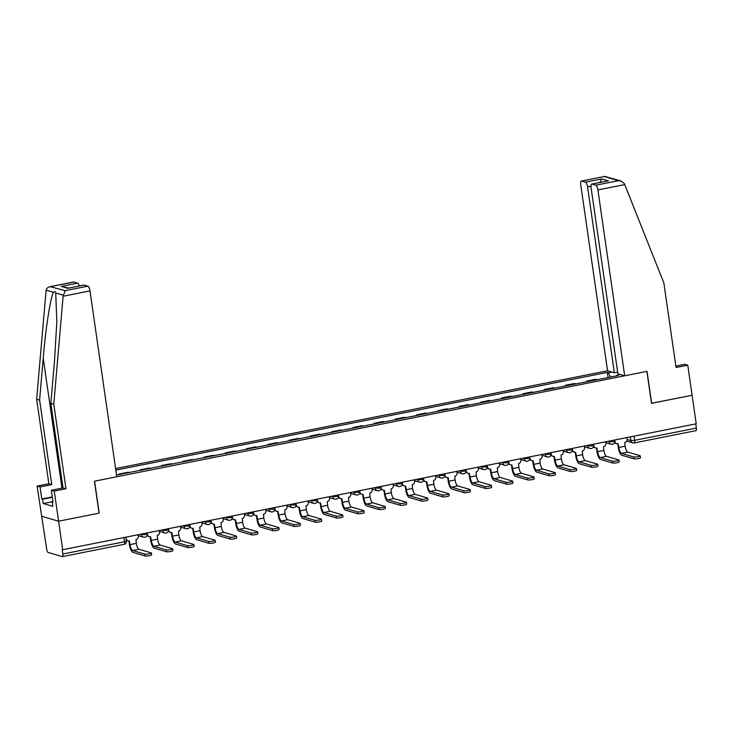 <?xml version="1.0" encoding="UTF-8"?>
<svg xmlns="http://www.w3.org/2000/svg" width="733" height="733" viewBox="0 0 733 733"><rect width="100%" height="100%" fill="white"/><g stroke="black" fill="none" stroke-linecap="round" stroke-linejoin="round"><path stroke-width="1.1" d="M84.093 285.045L67.738 288.298L83.855 285.027A4.398 1.402 78.8 0 1 84.093 285.045L87.887 286.154A4.398 1.402 78.8 0 1 90.003 290.891L63.111 296.242L65.2 290.662L50.156 286.649L73.511 282.003A4.398 1.402 78.8 0 1 73.749 282.022L51.063 286.53C48.323 286.86 46.665 288.069 46.115 290.158L36.65 399.21L48.836 483.762L37.117 486.089L46.701 549.292A2.932 0.935 -101.2 0 0 48.112 552.453L62.25 556.585A2.932 0.935 -101.2 0 0 62.406 556.594A2.932 0.935 -101.2 0 0 62.836 554.011L124.555 541.742L126.461 541.036L125.893 537.152M590.99 186.228L587.564 186.906L614.346 372.776L607.556 370.788L115.612 468.57M52.941 501.592L43.22 503.525L52.858 506.347L52.235 502.05L53.042 502.279L51.301 490.24L54.251 491.101L58.585 521.2L41.451 516.188L58.585 521.2L62.699 549.713L696.213 423.793L692.099 395.27L651.49 403.269M90.003 290.891L116.785 476.762L94.447 481.196L99.047 513.155L58.585 521.2L99.184 513.127L94.584 481.169L646.9 371.384L651.5 403.342L692.099 395.27L687.765 365.181L684.814 364.319L675.844 366.097M62.699 549.713L62.195 549.567L62.836 554.011M695.745 423.885L696.35 428.09A2.932 0.935 78.8 0 1 695.919 430.665A2.932 0.935 78.8 0 1 695.764 430.656M586.831 381.756L586.73 381.068L595.727 379.282L597.166 379.703M586.73 381.068L588.178 381.49M575.909 383.927L574.47 383.506L565.482 385.292L566.921 385.714M565.583 385.979L565.482 385.292M554.661 388.151L553.213 387.73L544.225 389.516L545.664 389.938M544.326 390.203L544.225 389.516M533.404 392.375L531.966 391.953L522.968 393.74L524.416 394.162M523.069 394.427L522.968 393.74M512.147 396.599L510.709 396.177L501.72 397.964L503.159 398.386M501.821 398.651L501.72 397.964M490.899 400.823L489.461 400.401L480.463 402.188L481.911 402.609M480.564 402.875L480.463 402.188M469.642 405.047L468.204 404.625L459.215 406.412L460.654 406.833M459.316 407.099L459.215 406.412M448.394 409.271L446.947 408.849L437.958 410.636L439.397 411.057M438.059 411.323L437.958 410.636M427.137 413.494L425.699 413.073L416.711 414.86L418.149 415.281M416.802 415.547L416.711 414.86M405.89 417.718L404.442 417.297L395.454 419.084L396.892 419.505M395.554 419.78L395.454 419.084M384.633 421.942L383.194 421.521L374.196 423.317L375.644 423.738M374.297 424.004L374.196 423.317M363.376 426.175L361.937 425.754L352.949 427.541L354.387 427.962M353.049 428.228L352.949 427.541M342.128 430.399L340.68 429.978L331.692 431.764L333.13 432.186M331.792 432.452L331.692 431.764M320.871 434.623L319.432 434.202L310.444 435.988L311.882 436.41M310.535 436.676L310.444 435.988M299.623 438.847L298.175 438.426L289.187 440.212L290.625 440.634M289.288 440.899L289.187 440.212M278.366 443.071L276.927 442.65L267.93 444.436L269.377 444.858M268.031 445.123L267.93 444.436M257.109 447.295L255.67 446.873L246.682 448.66L248.121 449.082M246.783 449.347L246.682 448.66M235.861 451.519L234.413 451.097L225.425 452.884L226.863 453.306M225.526 453.571L225.425 452.884M214.604 455.743L213.166 455.321L204.177 457.108L205.616 457.529M204.269 457.795L204.177 457.108M193.356 459.967L191.909 459.545L182.92 461.332L184.359 461.753M183.021 462.019L182.92 461.332M172.099 464.191L170.661 463.769L161.663 465.556L163.111 465.977M161.764 466.243L161.663 465.556M150.842 468.414L149.404 467.993L140.415 469.78L141.854 470.201M140.516 470.467L140.415 469.78M129.594 472.638L128.156 472.217L119.158 474.004L120.597 474.425M119.259 474.691L119.158 474.004M620.32 374.517L616.911 375.195L616.774 375.8M116.538 475.011L618.084 375.543L616.911 375.195M610.452 377.064L608.518 372.74L607.345 372.401L115.832 470.1M608.518 372.74L611.927 372.062M608.088 377.532L607.345 372.401M640.202 455.834L640.468 457.704A3.372 0.522 171.8 0 1 637.756 458.611A3.372 0.522 171.8 0 1 633.999 458.803L633.733 456.943A3.372 0.522 -8.2 0 0 637.481 456.751A3.372 0.522 -8.2 0 0 640.202 455.834A3.372 0.522 -8.2 0 0 640.001 455.697L627.787 452.124A5.498 1.75 78.8 0 1 625.139 446.195L624.8 442.43A2.932 2.74 106.3 0 0 627.118 439.021L626.907 437.564M617.727 443.804L618.221 447.258A7.403 2.364 -101.2 0 0 621.786 455.23L633.999 458.803M614.776 439.974L614.987 441.431A2.932 2.74 106.3 0 0 616.893 443.703L616.242 443.52A2.932 2.74 -73.7 0 1 614.74 442.365M616.893 443.703A2.932 2.74 106.3 0 0 618.13 443.758L618.872 447.442A5.498 1.75 78.8 0 0 621.52 453.37L633.733 456.943M618.945 460.058L619.22 461.927A3.372 0.522 171.8 0 1 616.499 462.835A3.372 0.522 171.8 0 1 612.742 463.027L612.476 461.167A3.372 0.522 -8.2 0 0 616.233 460.975A3.372 0.522 -8.2 0 0 618.945 460.058A3.372 0.522 -8.2 0 0 618.744 459.921L606.53 456.347A5.498 1.75 78.8 0 1 603.882 450.419L603.552 446.654A2.932 2.74 106.3 0 0 605.861 443.245L605.65 441.788M596.47 448.028L596.964 451.482A7.403 2.364 -101.2 0 0 600.529 459.454L612.742 463.027M593.528 444.198L593.739 445.655A2.932 2.74 106.3 0 0 595.636 447.927L594.985 447.744A2.932 2.74 -73.7 0 1 593.492 446.589M595.636 447.927A2.932 2.74 106.3 0 0 596.873 447.982L597.615 451.665A5.498 1.75 78.8 0 0 600.263 457.594L612.476 461.167M597.697 464.282L597.963 466.151A3.372 0.522 171.8 0 1 595.242 467.068A3.372 0.522 171.8 0 1 591.494 467.251L591.229 465.391A3.372 0.522 -8.2 0 0 594.976 465.198A3.372 0.522 -8.2 0 0 597.697 464.282A3.372 0.522 -8.2 0 0 597.487 464.145L585.273 460.571A5.498 1.75 78.8 0 1 582.634 454.643L582.295 450.877A2.932 2.74 106.3 0 0 584.613 447.469L584.403 446.012M575.213 452.261L575.717 455.706A7.403 2.364 -101.2 0 0 579.281 463.677L591.494 467.251M572.271 448.422L572.482 449.888A2.932 2.74 106.3 0 0 574.388 452.151L573.737 451.968A2.932 2.74 -73.7 0 1 572.235 450.813M574.388 452.151A2.932 2.74 106.3 0 0 575.625 452.206L576.367 455.889A5.498 1.75 78.8 0 0 579.015 461.817L591.229 465.391M624.69 375.8L597.908 189.939A4.398 1.402 -101.2 0 0 595.792 185.202L591.989 184.084A4.398 1.402 -101.2 0 0 591.751 184.075A4.398 1.402 -101.2 0 0 591.11 187.95L617.892 373.812L624.69 375.8L647.028 371.356L651.637 403.315M595.792 185.202L618.469 180.694L620.979 180.959L624.369 183.598L663.86 282.956L676.046 367.508L687.765 365.181M587.564 186.906A4.398 1.402 -101.2 0 0 585.447 182.169L581.654 181.06A4.398 1.402 -101.2 0 0 581.416 181.051A4.398 1.402 -101.2 0 0 580.774 184.927L607.556 370.788M617.653 372.117L614.346 372.776M591.751 184.075L608.335 180.84L591.989 184.084M585.447 182.169L601.793 178.925L599.814 182.471M620.979 180.959L604.771 176.406L581.654 181.06M51.301 490.24L63.02 487.912L50.834 403.361L54.462 361.406L56.835 321.695L55.726 292.971C55.213 291.523 54.489 291.313 53.546 292.339C50.779 295.546 45.638 328.274 43.22 358.116L39.6 400.071L51.777 484.623L40.068 486.95L41.799 498.99L52.263 496.91M50.834 403.361L53.784 404.222L65.97 488.774L54.251 491.101M63.111 296.242L53.784 404.222M63.02 487.912L65.97 488.774M73.749 282.022L77.551 283.13A4.398 1.402 78.8 0 1 79.246 285.943M43.22 503.525L42.596 499.228L41.799 498.99M37.117 486.089L40.068 486.95M48.836 483.762L51.777 484.623M36.65 399.21L39.6 400.071M52.235 502.05L52.987 501.894M52.318 497.295L42.596 499.228M68.563 288.069L61.196 286.383L77.551 283.13M576.44 468.506L576.706 470.375A3.372 0.522 171.8 0 1 573.994 471.292A3.372 0.522 171.8 0 1 570.237 471.475L569.972 469.615A3.372 0.522 -8.2 0 0 573.728 469.422A3.372 0.522 -8.2 0 0 576.44 468.506A3.372 0.522 -8.2 0 0 576.239 468.369L564.025 464.795A5.498 1.75 78.8 0 1 561.377 458.876L561.047 455.101A2.932 2.74 106.3 0 0 563.356 451.702L563.146 450.236M553.965 456.485L554.46 459.93A7.403 2.364 -101.2 0 0 558.024 467.901L570.237 471.475M551.024 452.646L551.234 454.112A2.932 2.74 106.3 0 0 553.131 456.384L552.48 456.192A2.932 2.74 -73.7 0 1 550.987 455.037M553.131 456.384A2.932 2.74 106.3 0 0 554.368 456.43L555.11 460.122A5.498 1.75 78.8 0 0 557.758 466.041L569.972 469.615M555.183 472.739L555.458 474.599A3.372 0.522 171.8 0 1 552.737 475.515A3.372 0.522 171.8 0 1 548.99 475.699L548.715 473.839A3.372 0.522 -8.2 0 0 552.471 473.646A3.372 0.522 -8.2 0 0 555.183 472.739A3.372 0.522 -8.2 0 0 554.982 472.593L542.768 469.019A5.498 1.75 78.8 0 1 540.12 463.1L539.79 459.334A2.932 2.74 106.3 0 0 542.099 455.926L541.889 454.46M532.708 460.709L533.203 464.154A7.403 2.364 -101.2 0 0 536.776 472.125L548.99 475.699M529.767 456.879L529.977 458.336A2.932 2.74 106.3 0 0 531.883 460.608L531.233 460.416A2.932 2.74 -73.7 0 1 529.73 459.261M531.883 460.608A2.932 2.74 106.3 0 0 533.111 460.654L533.853 464.346A5.498 1.75 78.8 0 0 536.501 470.265L548.715 473.839M533.936 476.963L534.201 478.823A3.372 0.522 171.8 0 1 531.489 479.739A3.372 0.522 171.8 0 1 527.733 479.923L527.467 478.063A3.372 0.522 -8.2 0 0 531.214 477.87A3.372 0.522 -8.2 0 0 533.936 476.963A3.372 0.522 -8.2 0 0 533.734 476.816L521.52 473.243A5.498 1.75 78.8 0 1 518.872 467.324L518.533 463.558A2.932 2.74 106.3 0 0 520.851 460.15L520.641 458.693M511.46 464.933L511.955 468.378A7.403 2.364 -101.2 0 0 515.519 476.349L527.733 479.923M508.51 461.103L508.72 462.56A2.932 2.74 106.3 0 0 510.626 464.832L509.976 464.64A2.932 2.74 -73.7 0 1 508.473 463.485M510.626 464.832A2.932 2.74 106.3 0 0 511.863 464.878L512.605 468.57A5.498 1.75 78.8 0 0 515.253 474.489L527.467 478.063M512.679 481.187L512.953 483.047A3.372 0.522 171.8 0 1 510.232 483.963A3.372 0.522 171.8 0 1 506.476 484.147L506.21 482.287A3.372 0.522 -8.2 0 0 509.966 482.094A3.372 0.522 -8.2 0 0 512.679 481.187A3.372 0.522 -8.2 0 0 512.477 481.04L500.263 477.467A5.498 1.75 78.8 0 1 497.615 471.548L497.286 467.782A2.932 2.74 106.3 0 0 499.594 464.374L499.384 462.917M490.203 469.157L490.698 472.602A7.403 2.364 -101.2 0 0 494.262 480.573L506.476 484.147M487.262 465.327L487.472 466.784A2.932 2.74 106.3 0 0 489.369 469.056L488.719 468.863A2.932 2.74 -73.7 0 1 487.225 467.709M489.369 469.056A2.932 2.74 106.3 0 0 490.606 469.111L491.348 472.794A5.498 1.75 78.8 0 0 493.996 478.713L506.21 482.287M491.431 485.411L491.696 487.271A3.372 0.522 171.8 0 1 488.984 488.187A3.372 0.522 171.8 0 1 485.228 488.38L484.962 486.51A3.372 0.522 -8.2 0 0 488.709 486.327A3.372 0.522 -8.2 0 0 491.431 485.411A3.372 0.522 -8.2 0 0 491.229 485.264L479.015 481.691A5.498 1.75 78.8 0 1 476.368 475.772L476.029 472.006A2.932 2.74 106.3 0 0 478.347 468.598L478.136 467.141M468.946 473.381L469.45 476.826A7.403 2.364 -101.2 0 0 473.014 484.797L485.228 488.38M466.005 469.551L466.215 471.007A2.932 2.74 106.3 0 0 468.121 473.28L467.471 473.087A2.932 2.74 -73.7 0 1 465.968 471.933M468.121 473.28A2.932 2.74 106.3 0 0 469.358 473.335L470.1 477.018A5.498 1.75 78.8 0 0 472.748 482.937L484.962 486.51M470.174 489.635L470.439 491.495A3.372 0.522 171.8 0 1 467.727 492.411A3.372 0.522 171.8 0 1 463.971 492.603L463.705 490.734A3.372 0.522 -8.2 0 0 467.462 490.551A3.372 0.522 -8.2 0 0 470.174 489.635A3.372 0.522 -8.2 0 0 469.972 489.488L457.759 485.915A5.498 1.75 78.8 0 1 455.111 479.996L454.781 476.23A2.932 2.74 106.3 0 0 457.09 472.822L456.879 471.365M447.698 477.604L448.193 481.05A7.403 2.364 -101.2 0 0 451.757 489.03L463.971 492.603M444.757 473.775L444.968 475.231A2.932 2.74 106.3 0 0 446.864 477.504L446.214 477.311A2.932 2.74 -73.7 0 1 444.72 476.157M446.864 477.504A2.932 2.74 106.3 0 0 448.101 477.559L448.843 481.242A5.498 1.75 78.8 0 0 451.491 487.161L463.705 490.734M448.917 493.859L449.192 495.719A3.372 0.522 171.8 0 1 446.47 496.635A3.372 0.522 171.8 0 1 442.723 496.827L442.448 494.958A3.372 0.522 -8.2 0 0 446.205 494.775A3.372 0.522 -8.2 0 0 448.917 493.859A3.372 0.522 -8.2 0 0 448.715 493.712L436.501 490.139A5.498 1.75 78.8 0 1 433.854 484.22L433.524 480.454A2.932 2.74 106.3 0 0 435.833 477.046L435.622 475.589M426.441 481.828L426.936 485.273A7.403 2.364 -101.2 0 0 430.509 493.254L442.723 496.827M423.5 477.998L423.711 479.455A2.932 2.74 106.3 0 0 425.616 481.728L424.966 481.535A2.932 2.74 -73.7 0 1 423.463 480.381M425.616 481.728A2.932 2.74 106.3 0 0 426.844 481.783L427.586 485.466A5.498 1.75 78.8 0 0 430.234 491.385L442.448 494.958M427.669 498.083L427.935 499.943A3.372 0.522 171.8 0 1 425.222 500.859A3.372 0.522 171.8 0 1 421.466 501.051L421.2 499.182A3.372 0.522 -8.2 0 0 424.948 498.999A3.372 0.522 -8.2 0 0 427.669 498.083A3.372 0.522 -8.2 0 0 427.467 497.936L415.254 494.363A5.498 1.75 78.8 0 1 412.606 488.444L412.267 484.678A2.932 2.74 106.3 0 0 414.585 481.269L414.374 479.813M405.193 486.052L405.688 489.497A7.403 2.364 -101.2 0 0 409.252 497.478L421.466 501.051M402.243 482.222L402.454 483.679A2.932 2.74 106.3 0 0 404.359 485.952L403.709 485.759A2.932 2.74 -73.7 0 1 402.215 484.605M404.359 485.952A2.932 2.74 106.3 0 0 405.596 486.006L406.339 489.69A5.498 1.75 78.8 0 0 408.987 495.609L421.2 499.182M406.412 502.307L406.687 504.167A3.372 0.522 171.8 0 1 403.965 505.083A3.372 0.522 171.8 0 1 400.209 505.275L399.943 503.406A3.372 0.522 -8.2 0 0 403.7 503.223A3.372 0.522 -8.2 0 0 406.412 502.307A3.372 0.522 -8.2 0 0 406.21 502.169L393.997 498.587A5.498 1.75 78.8 0 1 391.349 492.668L391.019 488.902A2.932 2.74 106.3 0 0 393.328 485.493L393.117 484.037M383.936 490.276L384.431 493.721A7.403 2.364 -101.2 0 0 387.995 501.702L400.209 505.275M380.995 486.446L381.206 487.903A2.932 2.74 106.3 0 0 383.102 490.175L382.452 489.983A2.932 2.74 -73.7 0 1 380.958 488.829M383.102 490.175A2.932 2.74 106.3 0 0 384.339 490.23L385.082 493.914A5.498 1.75 78.8 0 0 387.73 499.833L399.943 503.406M385.164 506.53L385.43 508.39A3.372 0.522 171.8 0 1 382.718 509.307A3.372 0.522 171.8 0 1 378.961 509.499L378.695 507.639A3.372 0.522 -8.2 0 0 382.443 507.447A3.372 0.522 -8.2 0 0 385.164 506.53A3.372 0.522 -8.2 0 0 384.962 506.393L372.749 502.82A5.498 1.75 78.8 0 1 370.101 496.892L369.762 493.126A2.932 2.74 106.3 0 0 372.08 489.717L371.869 488.26M362.679 494.5L363.183 497.945A7.403 2.364 -101.2 0 0 366.747 505.926L378.961 509.499M359.738 490.67L359.949 492.127A2.932 2.74 106.3 0 0 361.855 494.399L361.204 494.207A2.932 2.74 -73.7 0 1 359.701 493.062M361.855 494.399A2.932 2.74 106.3 0 0 363.092 494.454L363.834 498.138A5.498 1.75 78.8 0 0 366.482 504.066L378.695 507.639M363.907 510.754L364.173 512.624A3.372 0.522 171.8 0 1 361.461 513.531A3.372 0.522 171.8 0 1 357.704 513.723L357.438 511.863A3.372 0.522 -8.2 0 0 361.195 511.671A3.372 0.522 -8.2 0 0 363.907 510.754A3.372 0.522 -8.2 0 0 363.705 510.617L351.492 507.044A5.498 1.75 78.8 0 1 348.844 501.115L348.514 497.35A2.932 2.74 106.3 0 0 350.823 493.941L350.612 492.484M341.431 498.724L341.926 502.178A7.403 2.364 -101.2 0 0 345.49 510.15L357.704 513.723M338.49 494.894L338.701 496.351A2.932 2.74 106.3 0 0 340.598 498.623L339.947 498.44A2.932 2.74 -73.7 0 1 338.454 497.286M340.598 498.623A2.932 2.74 106.3 0 0 341.835 498.678L342.577 502.362A5.498 1.75 78.8 0 0 345.225 508.29L357.438 511.863M342.65 514.978L342.925 516.847A3.372 0.522 171.8 0 1 340.204 517.755A3.372 0.522 171.8 0 1 336.456 517.947L336.181 516.087A3.372 0.522 -8.2 0 0 339.938 515.895A3.372 0.522 -8.2 0 0 342.65 514.978A3.372 0.522 -8.2 0 0 342.448 514.841L330.235 511.267A5.498 1.75 78.8 0 1 327.587 505.339L327.257 501.574A2.932 2.74 106.3 0 0 329.566 498.165L329.355 496.708M320.174 502.948L320.669 506.402A7.403 2.364 -101.2 0 0 324.243 514.374L336.456 517.947M317.233 499.118L317.444 500.575A2.932 2.74 106.3 0 0 319.35 502.847L318.699 502.664A2.932 2.74 -73.7 0 1 317.197 501.509M319.35 502.847A2.932 2.74 106.3 0 0 320.578 502.902L321.32 506.585A5.498 1.75 78.8 0 0 323.968 512.514L336.181 516.087M321.402 519.202L321.668 521.071A3.372 0.522 171.8 0 1 318.956 521.978A3.372 0.522 171.8 0 1 315.199 522.171L314.933 520.311A3.372 0.522 -8.2 0 0 318.681 520.118A3.372 0.522 -8.2 0 0 321.402 519.202A3.372 0.522 -8.2 0 0 321.201 519.065L308.987 515.491A5.498 1.75 78.8 0 1 306.339 509.563L306 505.797A2.932 2.74 106.3 0 0 308.318 502.389L308.107 500.932M298.927 507.172L299.421 510.626A7.403 2.364 -101.2 0 0 302.986 518.597L315.199 522.171M295.976 503.342L296.187 504.799A2.932 2.74 106.3 0 0 298.093 507.071L297.442 506.888A2.932 2.74 -73.7 0 1 295.949 505.733M298.093 507.071A2.932 2.74 106.3 0 0 299.33 507.126L300.072 510.809A5.498 1.75 78.8 0 0 302.72 516.738L314.933 520.311M300.145 523.426L300.42 525.295A3.372 0.522 171.8 0 1 297.699 526.212A3.372 0.522 171.8 0 1 293.942 526.395L293.676 524.535A3.372 0.522 -8.2 0 0 297.433 524.342A3.372 0.522 -8.2 0 0 300.145 523.426A3.372 0.522 -8.2 0 0 299.944 523.289L287.73 519.715A5.498 1.75 78.8 0 1 285.082 513.796L284.752 510.021A2.932 2.74 106.3 0 0 287.061 506.622L286.85 505.156M277.67 511.405L278.164 514.85A7.403 2.364 -101.2 0 0 281.729 522.821L293.942 526.395M274.728 507.566L274.939 509.032A2.932 2.74 106.3 0 0 276.836 511.304L276.185 511.112A2.932 2.74 -73.7 0 1 274.692 509.957M276.836 511.304A2.932 2.74 106.3 0 0 278.073 511.35L278.815 515.033A5.498 1.75 78.8 0 0 281.463 520.961L293.676 524.535M278.897 527.65L279.163 529.519A3.372 0.522 171.8 0 1 276.451 530.435A3.372 0.522 171.8 0 1 272.694 530.619L272.429 528.759A3.372 0.522 -8.2 0 0 276.176 528.566A3.372 0.522 -8.2 0 0 278.897 527.65A3.372 0.522 -8.2 0 0 278.696 527.513L266.482 523.939A5.498 1.75 78.8 0 1 263.834 518.02L263.495 514.254A2.932 2.74 106.3 0 0 265.813 510.846L265.603 509.38M256.413 515.629L256.916 519.074A7.403 2.364 -101.2 0 0 260.481 527.045L272.694 530.619M253.471 511.79L253.682 513.256A2.932 2.74 106.3 0 0 255.588 515.528L254.937 515.336A2.932 2.74 -73.7 0 1 253.435 514.181M255.588 515.528A2.932 2.74 106.3 0 0 256.825 515.574L257.567 519.266A5.498 1.75 78.8 0 0 260.215 525.185L272.429 528.759M257.64 531.883L257.906 533.743A3.372 0.522 171.8 0 1 255.194 534.659A3.372 0.522 171.8 0 1 251.437 534.843L251.172 532.983A3.372 0.522 -8.2 0 0 254.928 532.79A3.372 0.522 -8.2 0 0 257.64 531.883A3.372 0.522 -8.2 0 0 257.439 531.737L245.225 528.163A5.498 1.75 78.8 0 1 242.577 522.244L242.247 518.478A2.932 2.74 106.3 0 0 244.556 515.07L244.346 513.613M235.165 519.853L235.659 523.298A7.403 2.364 -101.2 0 0 239.224 531.269L251.437 534.843M232.224 516.023L232.434 517.48A2.932 2.74 106.3 0 0 234.331 519.752L233.68 519.56A2.932 2.74 -73.7 0 1 232.187 518.405M234.331 519.752A2.932 2.74 106.3 0 0 235.568 519.798L236.31 523.49A5.498 1.75 78.8 0 0 238.958 529.409L251.172 532.983M236.393 536.107L236.658 537.967A3.372 0.522 171.8 0 1 233.937 538.883A3.372 0.522 171.8 0 1 230.189 539.067L229.915 537.207A3.372 0.522 -8.2 0 0 233.671 537.014A3.372 0.522 -8.2 0 0 236.393 536.107A3.372 0.522 -8.2 0 0 236.182 535.96L223.968 532.387A5.498 1.75 78.8 0 1 221.32 526.468L220.99 522.702A2.932 2.74 106.3 0 0 223.299 519.294L223.089 517.837M213.908 524.077L214.412 527.522A7.403 2.364 -101.2 0 0 217.976 535.493L230.189 539.067M210.967 520.247L211.177 521.704A2.932 2.74 106.3 0 0 213.083 523.976L212.433 523.783A2.932 2.74 -73.7 0 1 210.93 522.629M213.083 523.976A2.932 2.74 106.3 0 0 214.311 524.022L215.053 527.714A5.498 1.75 78.8 0 0 217.701 533.633L229.915 537.207M215.136 540.331L215.401 542.191A3.372 0.522 171.8 0 1 212.689 543.107A3.372 0.522 171.8 0 1 208.932 543.29L208.667 541.43A3.372 0.522 -8.2 0 0 212.414 541.247A3.372 0.522 -8.2 0 0 215.136 540.331A3.372 0.522 -8.2 0 0 214.934 540.184L202.72 536.611A5.498 1.75 78.8 0 1 200.072 530.692L199.733 526.926A2.932 2.74 106.3 0 0 202.051 523.518L201.841 522.061M192.66 528.301L193.155 531.746A7.403 2.364 -101.2 0 0 196.719 539.717L208.932 543.29M189.71 524.471L189.92 525.928A2.932 2.74 106.3 0 0 191.826 528.2L191.176 528.007A2.932 2.74 -73.7 0 1 189.682 526.853M191.826 528.2A2.932 2.74 106.3 0 0 193.063 528.255L193.805 531.938A5.498 1.75 78.8 0 0 196.453 537.857L208.667 541.43M193.879 544.555L194.153 546.415A3.372 0.522 171.8 0 1 191.432 547.331A3.372 0.522 171.8 0 1 187.675 547.524L187.41 545.654A3.372 0.522 -8.2 0 0 191.166 545.471A3.372 0.522 -8.2 0 0 193.879 544.555A3.372 0.522 -8.2 0 0 193.677 544.408L181.463 540.835A5.498 1.75 78.8 0 1 178.815 534.916L178.486 531.15A2.932 2.74 106.3 0 0 180.794 527.742L180.584 526.285M171.403 532.525L171.898 535.97A7.403 2.364 -101.2 0 0 175.462 543.941L187.675 547.524M168.462 528.695L168.672 530.151A2.932 2.74 106.3 0 0 170.569 532.424L169.919 532.231A2.932 2.74 -73.7 0 1 168.425 531.077M170.569 532.424A2.932 2.74 106.3 0 0 171.806 532.479L172.548 536.162A5.498 1.75 78.8 0 0 175.196 542.081L187.41 545.654M172.631 548.779L172.896 550.639A3.372 0.522 171.8 0 1 170.184 551.555A3.372 0.522 171.8 0 1 166.428 551.747L166.162 549.878A3.372 0.522 -8.2 0 0 169.909 549.695A3.372 0.522 -8.2 0 0 172.631 548.779A3.372 0.522 -8.2 0 0 172.429 548.632L160.215 545.059A5.498 1.75 78.8 0 1 157.568 539.14L157.228 535.374A2.932 2.74 106.3 0 0 159.547 531.966L159.336 530.509M150.155 536.748L150.65 540.194A7.403 2.364 -101.2 0 0 154.214 548.174L166.428 551.747M147.205 532.918L147.415 534.375A2.932 2.74 106.3 0 0 149.321 536.648L148.671 536.455A2.932 2.74 -73.7 0 1 147.168 535.301M149.321 536.648A2.932 2.74 106.3 0 0 150.558 536.703L151.3 540.386A5.498 1.75 78.8 0 0 153.948 546.305L166.162 549.878M151.374 553.003L151.639 554.863A3.372 0.522 171.8 0 1 148.927 555.779A3.372 0.522 171.8 0 1 145.171 555.971L144.905 554.102A3.372 0.522 -8.2 0 0 148.662 553.919A3.372 0.522 -8.2 0 0 151.374 553.003A3.372 0.522 -8.2 0 0 151.172 552.856L138.958 549.283A5.498 1.75 78.8 0 1 136.311 543.364L135.981 539.598A2.932 2.74 106.3 0 0 138.29 536.19L138.079 534.733M128.898 540.972L129.393 544.417A7.403 2.364 -101.2 0 0 132.957 552.398L145.171 555.971M125.957 537.142L126.168 538.599A2.932 2.74 106.3 0 0 128.064 540.872L127.414 540.679A2.932 2.74 -73.7 0 1 126.314 540.029M128.064 540.872A2.932 2.74 106.3 0 0 129.301 540.927L130.043 544.61A5.498 1.75 78.8 0 0 132.691 550.529L144.905 554.102M139.866 534.375L145.391 534.65L147.296 533.945L147.15 532.928M161.123 530.151L166.648 530.426L168.553 529.721L168.407 528.704M182.38 525.928L187.905 526.202L189.801 525.497L189.655 524.48M203.627 521.704L209.152 521.978L211.058 521.273L210.912 520.256M224.884 517.48L230.409 517.755L232.306 517.049L232.159 516.032M246.132 513.256L251.657 513.531L253.563 512.816L253.416 511.808M267.389 509.032L272.914 509.307L274.82 508.592L274.673 507.584M288.646 504.808L294.171 505.083L296.068 504.368L295.921 503.36M309.894 500.575L315.419 500.859L317.325 500.144L317.178 499.127M331.151 496.351L336.676 496.635L338.573 495.92L338.426 494.903M352.399 492.127L357.924 492.411L359.83 491.696L359.683 490.679M373.656 487.903L379.181 488.187L381.087 487.472L380.94 486.455M394.913 483.679L400.438 483.954L402.335 483.249L402.188 482.232M416.161 479.455L421.686 479.73L423.592 479.025L423.445 478.008M437.418 475.231L442.943 475.506L444.839 474.801L444.693 473.784M458.666 471.007L464.191 471.282L466.096 470.577L465.95 469.56M479.923 466.784L485.448 467.058L487.353 466.353L487.207 465.336M501.18 462.56L506.705 462.835L508.601 462.129L508.455 461.112M522.427 458.336L527.952 458.611L529.858 457.896L529.712 456.888M543.684 454.112L549.209 454.387L551.106 453.672L550.959 452.664M564.932 449.888L570.457 450.163L572.363 449.448L572.216 448.44M586.189 445.655L591.714 445.939L593.62 445.224L593.473 444.216M607.446 441.431L612.971 441.715L614.868 441L614.721 439.983M627.146 439.498L630.911 440.606L634.631 440.35L696.35 428.09M630.371 436.877L630.911 440.606A2.932 2.74 -73.7 0 0 632.808 442.879A2.932 2.932 0 0 0 634.21 442.934A2.932 0.935 -101.2 0 0 634.631 440.35L634.027 436.153M141.542 534.045L141.671 534.907A2.932 2.74 106.3 0 0 144.804 537.225M162.799 529.822L162.928 530.674A2.932 2.74 106.3 0 0 166.061 533.001M184.056 525.598L184.175 526.45A2.932 2.74 106.3 0 0 187.318 528.777M205.304 521.365L205.432 522.226A2.932 2.74 106.3 0 0 208.566 524.553M226.561 517.141L226.68 518.002A2.932 2.74 106.3 0 0 229.823 520.329M247.809 512.917L247.937 513.778A2.932 2.74 106.3 0 0 251.071 516.105M269.066 508.693L269.194 509.554A2.932 2.74 106.3 0 0 272.328 511.881M290.323 504.469L290.442 505.33A2.932 2.74 106.3 0 0 293.585 507.657M311.571 500.245L311.699 501.106A2.932 2.74 106.3 0 0 314.833 503.434M332.828 496.021L332.947 496.882A2.932 2.74 106.3 0 0 336.09 499.21M354.076 491.797L354.204 492.658A2.932 2.74 106.3 0 0 357.337 494.986M375.333 487.573L375.461 488.435A2.932 2.74 106.3 0 0 378.594 490.753M396.59 483.349L396.709 484.211A2.932 2.74 106.3 0 0 399.851 486.529M417.837 479.125L417.966 479.987A2.932 2.74 106.3 0 0 421.099 482.305M439.094 474.902L439.214 475.763A2.932 2.74 106.3 0 0 442.356 478.081M460.342 470.678L460.471 471.53A2.932 2.74 106.3 0 0 463.604 473.857M481.599 466.445L481.728 467.306A2.932 2.74 106.3 0 0 484.861 469.633M502.856 462.221L502.975 463.082A2.932 2.74 106.3 0 0 506.118 465.409M524.104 457.997L524.232 458.858A2.932 2.74 106.3 0 0 527.366 461.185M545.361 453.773L545.48 454.634A2.932 2.74 106.3 0 0 548.623 456.961M566.609 449.549L566.737 450.41A2.932 2.74 106.3 0 0 569.871 452.737M587.866 445.325L587.994 446.186A2.932 2.74 106.3 0 0 591.128 448.514M609.123 441.101L609.242 441.962A2.932 2.74 106.3 0 0 612.385 444.29M123.95 537.536L124.555 541.742A2.932 0.935 -101.2 0 1 124.124 544.326A2.932 2.932 0 0 0 126.461 541.036M123.969 544.317A2.932 0.935 -101.2 0 0 124.124 544.326L62.406 556.594M626.688 441.083L632.808 442.879A2.932 2.74 -73.7 0 0 634.045 442.924A2.932 0.935 -101.2 0 0 634.21 442.934L695.919 430.665M625.139 446.195L618.872 447.442M627.787 452.124L621.52 453.37M603.882 450.419L597.615 451.665M606.53 456.347L600.263 457.594M582.634 454.643L576.367 455.889M585.273 460.571L579.015 461.817M618.469 180.694L604.331 176.552M601.793 178.925L608.335 180.84M624.8 184.588L597.908 189.939M63.157 295.152L55.726 292.971M53.546 292.339L46.115 290.158M65.2 290.662L87.887 286.154M67.738 288.298L61.196 286.383M61.957 488.123L43.22 358.116M561.377 458.876L555.11 460.122M564.025 464.795L557.758 466.041M540.12 463.1L533.853 464.346M542.768 469.019L536.501 470.265M518.872 467.324L512.605 468.57M521.52 473.243L515.253 474.489M497.615 471.548L491.348 472.794M500.263 477.467L493.996 478.713M476.368 475.772L470.1 477.018M479.015 481.691L472.748 482.937M455.111 479.996L448.843 481.242M457.759 485.915L451.491 487.161M433.854 484.22L427.586 485.466M436.501 490.139L430.234 491.385M412.606 488.444L406.339 489.69M415.254 494.363L408.987 495.609M391.349 492.668L385.082 493.914M393.997 498.587L387.73 499.833M370.101 496.892L363.834 498.138M372.749 502.82L366.482 504.066M348.844 501.115L342.577 502.362M351.492 507.044L345.225 508.29M327.587 505.339L321.32 506.585M330.235 511.267L323.968 512.514M306.339 509.563L300.072 510.809M308.987 515.491L302.72 516.738M285.082 513.796L278.815 515.033M287.73 519.715L281.463 520.961M263.834 518.02L257.567 519.266M266.482 523.939L260.215 525.185M242.577 522.244L236.31 523.49M245.225 528.163L238.958 529.409M221.32 526.468L215.053 527.714M223.968 532.387L217.701 533.633M200.072 530.692L193.805 531.938M202.72 536.611L196.453 537.857M178.815 534.916L172.548 536.162M181.463 540.835L175.196 542.081M157.568 539.14L151.3 540.386M160.215 545.059L153.948 546.305M136.311 543.364L130.043 544.61M138.958 549.283L132.691 550.529M605.779 442.659L611.148 444.235A2.932 2.932 0 0 0 614.868 441M584.522 446.892L589.891 448.459A2.932 2.932 0 0 0 593.62 445.224M563.274 451.116L568.634 452.682A2.932 2.932 0 0 0 572.363 449.448M542.017 455.34L547.386 456.906A2.932 2.932 0 0 0 551.106 453.672M520.769 459.564L526.129 461.13A2.932 2.932 0 0 0 529.858 457.896M499.512 463.787L504.881 465.354A2.932 2.932 0 0 0 508.601 462.129M478.255 468.011L483.624 469.578A2.932 2.932 0 0 0 487.353 466.353M457.007 472.235L462.367 473.802A2.932 2.932 0 0 0 466.096 470.577M435.75 476.459L441.119 478.026A2.932 2.932 0 0 0 444.839 474.801M414.502 480.683L419.862 482.259A2.932 2.932 0 0 0 423.592 479.025M393.245 484.907L398.615 486.483A2.932 2.932 0 0 0 402.335 483.249M371.988 489.131L377.358 490.707A2.932 2.932 0 0 0 381.087 487.472M350.74 493.355L356.11 494.931A2.932 2.932 0 0 0 359.83 491.696M329.484 497.579L334.853 499.155A2.932 2.932 0 0 0 338.573 495.92M308.236 501.812L313.596 503.379A2.932 2.932 0 0 0 317.325 500.144M286.979 506.036L292.348 507.603A2.932 2.932 0 0 0 296.068 504.368M265.722 510.26L271.091 511.826A2.932 2.932 0 0 0 274.82 508.592M244.474 514.484L249.843 516.05A2.932 2.932 0 0 0 253.563 512.816M223.217 518.707L228.586 520.274A2.932 2.932 0 0 0 232.306 517.049M201.969 522.931L207.329 524.498A2.932 2.932 0 0 0 211.058 521.273M180.712 527.155L186.081 528.722A2.932 2.932 0 0 0 189.801 525.497M159.455 531.379L164.824 532.946A2.932 2.932 0 0 0 168.553 529.721M138.207 535.603L143.576 537.179A2.932 2.932 0 0 0 147.296 533.945M581.416 181.051L604.771 176.406"/></g></svg>
